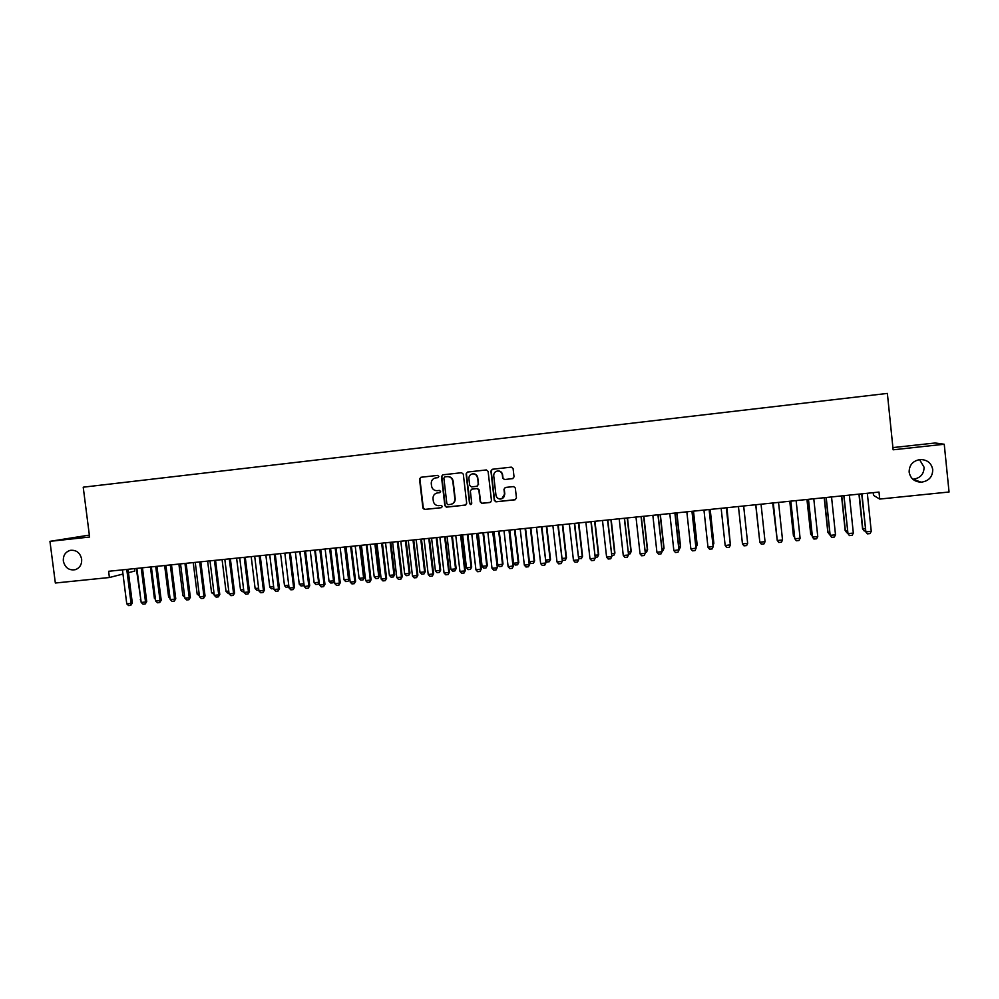 <?xml version="1.0" encoding="UTF-8"?>
<svg xmlns="http://www.w3.org/2000/svg" width="999" height="999" viewBox="0 0 999 999"><rect width="100%" height="100%" fill="white"/><g stroke="black" fill="none" stroke-linecap="round" stroke-linejoin="round"><path stroke-width="1.5" d="M438.848 476.411L437.612 475.399L420.904 477.272L419.518 479.07L422.914 508.041L424.413 509.49L441.383 507.692L442.345 506.443L441.271 505.432L438.249 505.694C435.502 505.369 433.853 503.833 433.304 501.048L433.029 498.638C432.967 495.479 434.44 493.568 437.462 492.919L439.622 492.682L440.596 491.433L439.41 490.422L437 490.684C434.003 490.596 432.18 489.06 431.556 486.051L431.268 483.641C431.193 480.581 432.592 478.683 435.477 477.934L437.924 477.659L438.848 476.411M909.14 472.09C910.376 478.459 914.385 481.818 921.153 482.192C928.745 481.143 932.616 476.948 932.741 469.605C931.43 463.049 927.272 459.69 920.279 459.528C912.911 460.764 909.202 464.96 909.14 472.09M912.849 479.233L913.024 479.233C920.279 478.234 923.963 474.225 924.075 467.22L919.53 459.59M63.337 561.063C65.047 567.844 69.093 570.716 75.437 569.655C79.895 567.857 81.968 564.348 81.656 559.14C80.107 552.709 76.311 549.787 70.255 550.349C65.347 551.923 63.049 555.494 63.337 561.063M512.612 478.658L514.035 476.848L513.099 468.593L511.301 467.132L492.257 469.28L490.921 471.078L494.293 500.374L495.891 501.835L515.034 499.787L516.458 497.989L515.322 488.036L513.598 486.563L505.394 487.462L503.971 489.273L504.532 494.193C504.532 497.077 503.134 498.688 500.324 499.038C497.889 498.851 496.441 497.552 495.954 495.129L493.731 475.836C493.681 473.226 494.892 471.628 497.39 471.016C500.087 470.916 501.735 472.202 502.322 474.875L502.697 478.096L504.47 479.557L512.999 478.571M497.227 471.041L497.677 470.941C500.374 470.841 502.022 472.127 502.609 474.812L502.984 478.022L504.47 479.557L512.887 478.583M873.226 492.669L873.501 495.379L879.719 499.063L879.008 492.07L108.616 571.291L109.403 577.509L122.977 574.05M879.719 499.063L949.05 492.007L944.242 444.243L935.039 442.994L892.906 447.589M89.361 535.089L49.95 541.346L89.61 537.037L83.217 487.187L887.374 393.419L893.131 449.8L944.242 444.243M49.95 541.346L55.345 583.016L109.403 577.509M463.311 474.163L461.538 472.714L442.769 474.825L441.458 476.61L444.855 505.681L446.391 507.142L465.297 505.132L466.695 503.334L463.311 474.163M467.507 472.052L486.326 469.942L488.111 471.391L491.483 500.674L490.072 502.472L481.818 503.346L480.232 501.885L478.858 490.034L477.147 488.573L471.74 489.173L470.342 490.959L471.765 503.284L470.641 504.545L469.53 503.521L466.096 473.851L467.507 472.052L466.096 473.851M134.503 568.618L134.803 571.041L128.459 572.664M438.124 477.609L435.477 477.934M436.975 492.994L439.947 492.594M420.991 477.272L419.905 478.996L423.301 507.929L425.05 509.378L441.383 507.692M442.919 474.812L441.82 476.535L445.204 505.581L446.74 507.03L465.771 504.994M444.855 476.885L443.881 478.134L446.853 503.671L447.952 504.682L450.387 504.433C453.421 503.796 454.907 501.885 454.845 498.713L452.809 481.243C452.135 478.134 450.249 476.598 447.152 476.623L445.017 476.848M451.461 504.195C454.058 503.296 455.294 501.436 455.182 498.613L454.845 498.713M444.805 476.885L447.502 476.56C450.599 476.523 452.485 478.059 453.159 481.168L455.182 498.613M471.665 489.173L477.46 488.486L479.17 489.947L480.544 501.785L482.13 503.234L490.559 502.335M466.433 473.788L469.867 503.421L471.153 504.42M477.435 477.722C476.848 475.049 475.199 473.763 472.515 473.876C470.054 474.488 468.856 476.086 468.918 478.671L469.692 485.452L471.428 486.9L476.81 486.313L478.221 484.515L477.747 477.659C477.16 474.987 475.524 473.701 472.839 473.813L472.427 473.888M477.197 486.213L478.221 484.515M477.747 477.659L478.533 484.428M501.81 498.763L504.532 494.193M505.257 487.487L504.258 489.185L504.82 494.105M492.332 469.268L491.221 471.004L494.58 500.274L496.191 501.735L515.546 499.65M136.301 568.443L140.834 599.687M140.26 599.737L140.921 600.362M126.761 569.418L131.081 603.421L132.318 603.046L130.769 605.382L128.621 605.581L126.761 603.846L122.44 569.867M128.034 569.293L132.318 603.046M126.761 603.846L131.081 603.421L130.769 605.382M150.437 566.982L154.395 598.351L155.32 598.264M154.395 598.351L155.469 599.375M164.635 565.521L168.594 596.965L169.88 596.84M168.594 596.965L170.067 598.389M141.209 567.932L145.529 602.022L146.728 601.648L145.192 603.97L143.032 604.183L141.184 602.447L136.875 568.381M142.445 567.807L146.728 601.648M141.184 602.447L145.529 602.022L145.192 603.97M155.719 566.445L160.027 600.611L161.214 600.237L159.69 602.572L157.505 602.784L155.669 601.036L151.361 566.895M156.93 566.321L161.214 600.237M155.669 601.036L160.027 600.611L159.69 602.572M184.728 597.277L182.854 595.566L184.503 595.404M178.896 564.06L182.854 595.566M199.413 595.854L197.178 594.168L199.188 593.968M193.232 562.587L197.178 594.168M170.305 564.947L174.6 599.188L175.762 598.813L174.238 601.161L172.053 601.373L170.23 599.612L165.921 565.397M171.491 564.822L175.762 598.813M170.23 599.612L174.6 599.188L174.238 601.161M184.952 563.436L189.248 597.764L190.372 597.39L188.861 599.737L186.663 599.949L184.84 598.189L180.544 563.886M186.101 563.311L190.372 597.39M184.84 598.189L189.248 597.764L188.861 599.737M214.173 594.405L211.563 592.757L213.936 592.532M207.63 561.101L211.563 592.757M199.663 561.925L203.946 596.328L205.045 595.966L203.559 598.314L201.348 598.526L199.525 596.765L195.242 562.375M200.787 561.813L205.045 595.966M199.525 596.765L203.946 596.328L203.559 598.314M228.996 592.969L227.772 593.081L226.011 591.346L228.759 591.083M222.078 559.615L226.011 591.346M214.448 560.402L218.731 594.892L219.792 594.53L218.319 596.878L216.096 597.09L214.285 595.329L210.002 560.864M215.547 560.289L219.792 594.53M214.285 595.329L218.731 594.892L218.319 596.878M243.881 591.508L242.282 591.67L240.534 589.934L243.656 589.622M236.601 558.129L240.534 589.934M258.841 590.047L256.868 590.247L255.12 588.498L258.616 588.161M251.199 556.618L255.12 588.498M273.863 588.548L271.503 588.811L269.767 587.062L273.639 586.688M265.859 555.119L269.767 587.062M288.898 586.525L286.214 587.387L284.49 585.626L288.748 585.214M280.582 553.608L284.49 585.626M288.798 585.664L288.436 587.162M295.367 552.085L299.263 584.178L303.721 583.753L299.812 551.623M304.008 584.49L303.221 585.726L303.908 583.678M303.221 585.726L300.999 585.938L299.263 584.178M310.227 550.549L314.123 582.729L318.594 582.292L314.697 550.099M319.18 582.442L318.069 584.278L319.143 582.08M318.069 584.278L315.834 584.49L314.123 582.729M325.15 549.025L329.033 581.268L333.529 580.831L329.645 548.563M334.353 580.494L332.992 582.817L334.353 580.494L330.494 548.463M332.992 582.817L330.756 583.041L329.033 581.268M340.147 547.477L344.031 579.807L348.539 579.358L344.655 547.015M349.338 579.033L347.989 581.356L349.338 579.033L345.479 546.928M347.989 581.356L345.729 581.58L344.031 579.807M355.207 545.929L359.078 578.334L363.611 577.884L359.74 545.466M364.385 577.559L363.049 579.895L364.385 577.559L360.539 545.379M363.049 579.895L360.776 580.107L359.078 578.334M229.295 558.878L233.566 593.443L234.615 593.081L233.142 595.441L230.906 595.654L229.108 593.881L224.825 559.34M230.369 558.766L234.615 593.081M229.108 593.881L233.566 593.443L233.142 595.441M244.206 557.342L248.476 591.995L249.488 591.633L248.039 593.993L245.791 594.205L243.993 592.432L239.723 557.804M245.255 557.23L249.488 591.633M243.993 592.432L248.476 591.995L248.039 593.993M259.203 555.806L263.461 590.534L264.448 590.172L262.999 592.544L260.751 592.757L258.953 590.971L254.695 556.268M260.215 555.694L264.448 590.172M258.953 590.971L263.461 590.534L262.999 592.544M274.25 554.258L278.509 589.073L279.47 588.711L278.034 591.083L275.774 591.296L273.988 589.51L269.73 554.72M275.237 554.145L279.47 588.711M273.988 589.51L278.509 589.073L278.034 591.083M289.385 552.697L293.631 587.599L294.555 587.237L293.132 589.61L290.859 589.835L289.086 588.036L284.84 553.159M290.347 552.597L294.555 587.237M289.086 588.036L293.631 587.599L293.132 589.61M300.025 551.66L304.258 586.563L309.715 585.764L308.304 588.136L306.031 588.361L304.258 586.563M304.583 551.136L308.828 586.113L308.304 588.136M305.507 551.036L309.715 585.764M319.855 549.562L324.088 584.627L324.95 584.278L323.551 586.663L321.266 586.888L319.505 585.077L315.259 550.037M320.754 549.475L324.95 584.278M319.505 585.077L324.088 584.627L323.551 586.663M335.189 547.989L339.423 583.141L340.259 582.792L338.873 585.177L336.563 585.402L334.815 583.591L330.582 548.463M336.064 547.902L340.259 582.792M334.815 583.591L339.423 583.141L338.873 585.177M350.612 546.403L354.832 581.63L355.632 581.293L354.258 583.678L351.948 583.903L350.199 582.092L345.979 546.878M351.448 546.316L355.632 581.293M350.199 582.092L354.832 581.63L354.258 583.678M370.342 544.368L374.213 576.848L378.758 576.411L374.887 543.906M379.508 576.073L378.171 578.409L379.508 576.073L375.661 543.831M378.171 578.409L375.899 578.633L374.213 576.848M366.308 544.792L370.304 580.132L371.079 579.782L369.717 582.18L367.395 582.405L365.659 580.581L361.438 545.292M366.908 544.73L371.079 579.782M365.659 580.581L370.304 580.132L369.717 582.18M385.539 542.807L389.41 575.362L393.981 574.912L390.122 542.345M394.692 574.587L393.369 576.935L394.692 574.587L390.859 542.257M393.369 576.935L391.084 577.16L389.41 575.362M381.655 543.206L385.864 578.608L386.601 578.271L385.252 580.669L382.917 580.894L381.181 579.07L376.973 543.693M382.43 543.131L386.601 578.271M381.181 579.07L385.864 578.608L385.252 580.669M400.811 541.246L404.67 573.876L409.265 573.426L405.407 540.771M409.952 573.101L408.641 575.436L409.952 573.101L406.118 540.696M408.641 575.436L406.343 575.661L404.67 573.876M397.29 541.608L401.486 577.097L402.197 576.76L400.861 579.158L398.514 579.383L396.79 577.547L392.595 542.082M398.039 541.52L402.197 576.76M396.79 577.547L401.486 577.097L400.861 579.158M416.158 539.66L420.005 572.377L424.625 571.915L420.779 539.185M425.274 571.603L423.988 573.95L425.274 571.603L421.453 539.123M423.988 573.95L421.678 574.175L420.005 572.377M412.999 539.984L417.182 575.561L417.869 575.224L416.546 577.634L414.185 577.859L412.475 576.023L408.279 540.471M413.711 539.91L417.869 575.224M412.475 576.023L417.182 575.561L416.546 577.634M431.58 538.074L435.414 570.866L440.059 570.417L436.213 537.599M440.671 570.092L439.398 572.439L440.671 570.092L436.863 537.537M439.398 572.439L437.075 572.664L435.414 570.866M428.783 538.361L432.967 574.025L433.616 573.701L432.292 576.098L429.932 576.336L428.221 574.487L424.038 538.848M429.458 538.299L433.616 573.701M428.221 574.487L432.967 574.025L432.292 576.098M447.065 536.488L450.899 569.355L455.556 568.893L451.723 536.001M456.143 568.581L454.882 570.928L456.143 568.581L452.347 535.939M454.882 570.928L452.547 571.166L450.899 569.355M444.642 536.738L448.813 572.489L449.438 572.152L448.126 574.562L445.754 574.8L444.056 572.951L439.872 537.225M445.292 536.663L449.438 572.152M444.056 572.951L448.813 572.489L448.126 574.562M462.624 534.89L466.446 567.832L471.128 567.37L467.307 534.403M471.69 567.057L470.429 569.418L471.69 567.057L467.894 534.34M470.429 569.418L468.094 569.642L466.446 567.832M460.576 535.089L464.735 570.928L465.322 570.604L464.036 573.026L461.638 573.251L459.952 571.403L455.781 535.589M461.188 535.027L465.322 570.604M459.952 571.403L464.735 570.928L464.036 573.026M478.259 533.279L482.08 566.296L486.775 565.834L482.954 532.792M487.312 565.534L486.063 567.894L487.312 565.534L483.516 532.742M486.063 567.894L483.716 568.119L482.08 566.296M471.778 533.99L475.936 569.842L481.293 569.043L480.019 571.465L477.609 571.703L475.936 569.842M476.585 533.454L480.744 569.38L480.019 571.465M477.172 533.391L481.293 569.043M493.956 531.668L497.777 564.76L502.497 564.298L498.688 531.181M502.997 563.998L501.76 566.358L502.997 563.998L499.213 531.118M501.76 566.358L499.4 566.595L497.777 564.76M492.669 531.793L497.34 567.482L496.078 569.917L493.668 570.142L491.995 568.281L487.837 532.292M493.231 531.743L497.34 567.482M491.995 568.281L496.828 567.807L496.078 569.917M509.74 530.044L513.548 563.224L518.294 562.762L514.485 529.545M518.756 562.449L517.544 564.822L518.756 562.449L514.985 529.495M517.544 564.822L515.172 565.047L513.548 563.224M503.983 530.681L508.129 566.708L513.474 565.909L512.212 568.344L509.79 568.581L508.129 566.708M508.978 530.119L512.986 566.233L512.212 568.344M509.365 530.082L513.474 565.909M525.087 528.459L529.22 564.647L525.574 528.409L529.395 561.675L534.165 561.201L530.369 527.922M534.602 560.901L533.391 563.274L534.602 560.901L530.831 527.872M533.391 563.274L531.006 563.511L529.395 561.675M529.67 564.335L528.434 566.77L525.998 567.007L524.338 565.134L520.204 528.958M524.338 565.134L529.22 564.647L528.434 566.77M545.654 560.077L550.112 559.64L546.316 526.273M550.511 559.34L549.313 561.725L550.511 559.34L546.753 526.236M549.313 561.725L546.915 561.95L545.704 560.551M541.408 526.785L545.953 562.749L544.73 565.184L542.27 565.422L540.634 563.536L536.5 527.285M541.858 526.735L545.953 562.749M540.634 563.536L545.529 563.061L544.73 565.184M562.012 558.478L566.133 558.079L562.35 524.625M566.495 557.779L565.309 560.164L566.495 557.779L562.749 524.587M565.309 560.164L562.912 560.402L562.125 559.49M557.817 525.099L562.312 561.151L561.101 563.598L558.641 563.836L557.005 561.95L552.884 525.599M558.229 525.049L562.312 561.151M557.005 561.95L561.925 561.463L561.101 563.598M578.446 556.868L582.23 556.505L578.458 522.976M578.621 558.416L581.393 558.591L582.554 556.206L578.821 522.939M581.443 558.541L582.554 556.206M574.3 523.401L578.746 559.552L577.547 562L575.074 562.237L573.451 560.352L569.343 523.913M574.675 523.364L578.746 559.552M573.451 560.352L578.396 559.865L577.547 562M594.967 555.257L598.401 554.92L594.63 521.316M598.701 554.632L597.539 557.017L598.701 554.632L594.967 521.278M597.539 557.017L595.192 557.242M590.946 521.69L595.267 557.942L594.08 560.402L591.595 560.639L589.984 558.741L585.876 522.215M591.208 521.665L595.267 557.942M589.984 558.741L594.954 558.254L594.08 560.402M611.575 553.633L614.647 553.334L610.901 519.642M614.922 553.046L613.773 555.432L614.922 553.046L611.188 519.605M613.773 555.432L611.788 555.631M607.504 519.992L611.875 556.331L610.701 558.778L608.204 559.028L606.593 557.117L602.497 520.504M607.817 519.955L611.875 556.331M606.593 557.117L611.588 556.63L610.701 558.778M628.246 551.997L630.981 551.735L627.235 517.957M631.206 551.448L630.082 553.846L631.206 551.448L627.497 517.932M630.082 553.846L628.471 554.008M624.3 518.256L628.546 554.707L627.397 557.167L624.887 557.405L623.276 555.494L619.205 518.781M624.5 518.244L628.546 554.707M623.276 555.494L628.309 555.007L627.397 557.167M645.017 550.362L647.389 550.124L643.643 516.271M647.589 549.85L646.465 552.247L647.589 549.85L643.88 516.246M646.465 552.247L645.242 552.372M641.033 516.533L645.317 553.071L644.168 555.531L641.645 555.781L640.059 553.858L635.988 517.057M641.271 516.52L645.317 553.071M640.059 553.858L645.104 553.371L644.168 555.531M661.862 548.713L663.873 548.513L660.139 514.572M664.035 548.239L662.936 550.636L664.035 548.239L660.339 514.56M662.936 550.636L662.087 550.724M657.929 514.797L662.162 551.423L661.026 553.896L658.491 554.145L656.917 552.222L652.846 515.322M658.129 514.785L662.162 551.423M656.917 552.222L661.987 551.723L661.026 553.896M678.796 547.052L680.431 546.89L676.723 512.874M680.569 546.615L679.482 549.025L680.569 546.615L676.872 512.849M669.805 513.636L673.85 550.574L679.083 549.775L677.971 552.247L675.424 552.497L673.85 550.574M674.899 513.061L678.945 550.074L677.971 552.247M675.074 513.036L679.083 549.775M695.804 545.392L697.077 545.267L693.368 511.163M696.028 547.415L697.177 544.992L693.493 511.151M691.957 511.301L696.003 548.414L695.004 550.599L692.444 550.849L690.871 548.913L686.837 511.825M690.871 548.913L696.103 548.126L692.095 511.288M712.899 543.718L713.81 543.631L710.102 509.44M713.061 545.229L713.86 543.356L710.189 509.428M709.115 509.59L713.136 546.74L712.112 548.938L709.54 549.188L707.979 547.24L703.958 510.064M707.979 547.24L713.199 546.453L709.203 509.527M730.082 542.032L726.922 507.704M730.182 542.907L726.972 507.704M726.335 507.817L730.356 545.067L729.307 547.265L726.723 547.514L725.174 545.566L721.153 508.304M725.174 545.566L730.381 544.78L726.385 507.767M743.656 506.043L747.664 543.381L746.59 545.591L743.993 545.841L742.457 543.893L738.448 506.518M742.457 543.893L747.664 543.381L743.668 505.981M759.502 539.348L755.706 504.745L759.49 539.16M755.831 504.795L759.827 542.195L755.818 504.732M765.047 541.683L763.96 543.906L761.35 544.155L759.827 542.195L765.047 541.683L761.051 504.195M772.689 502.997L776.897 537.462M772.739 502.997L776.985 538.261M773.288 502.997L777.272 540.496L782.529 539.984L778.546 502.397M782.529 539.984L781.418 542.207L778.783 542.469L777.197 540.222L773.238 502.947M789.772 501.248L793.406 535.576L794.405 535.751M789.859 501.236L793.518 535.839L794.555 537.2M790.846 501.186L794.817 538.786L800.099 538.274L796.128 500.649M800.099 538.274L798.95 540.509L796.315 540.759L794.692 538.511L790.746 501.148M812.212 536.088L810.713 534.153L812 534.028M806.942 499.475L810.713 534.153L807.067 499.463M808.353 499.338L812.449 537.075L808.478 499.325M817.756 536.55L816.583 538.798L813.935 539.048L812.449 537.075L817.756 536.55L813.785 498.776M829.894 534.353L827.809 532.205L829.669 532.292M824.2 497.702L827.809 532.205M824.362 497.689L827.996 532.455L829.445 534.403M826.036 497.514L830.157 535.352L826.21 497.502M831.543 496.953L835.501 534.827L834.302 537.075L831.643 537.337L829.969 535.077M831.643 537.337L830.157 535.352L835.501 534.827M847.651 532.629L845.142 530.506L847.439 530.556M841.545 495.929L845.142 530.506M841.745 495.904L845.366 530.756L846.802 532.704M843.818 495.691L847.976 533.616L843.968 495.679M849.387 495.117L853.333 533.091L852.122 535.352L849.437 535.601L847.726 533.354M849.437 535.601L847.976 533.616L853.333 533.091M865.509 530.881L864.247 531.006L862.549 528.808L865.296 528.808M858.965 494.13L862.549 528.808M859.202 494.105L862.824 529.058L864.247 531.006M861.687 493.856L865.871 531.868L861.937 493.831M867.332 493.269L871.253 531.343L870.017 533.603L867.332 533.866L865.584 531.605M867.332 533.866L865.871 531.868L871.253 531.343M913.024 479.233L921.153 482.192"/></g></svg>
